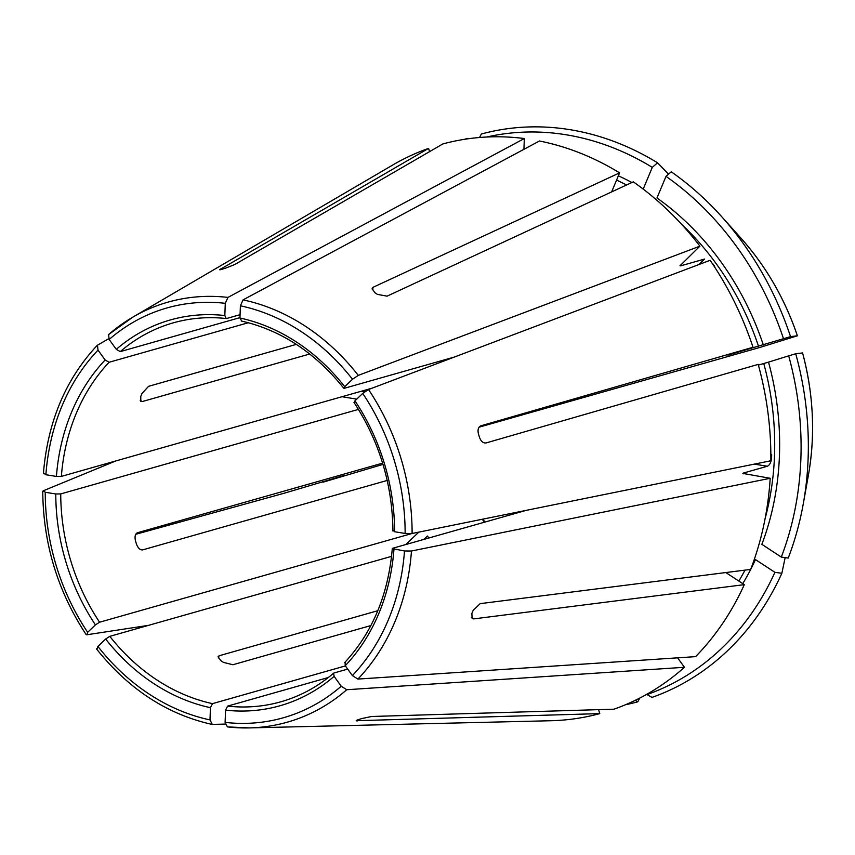 <?xml version="1.0" encoding="UTF-8"?>
<svg xmlns="http://www.w3.org/2000/svg" width="855" height="855" viewBox="0 0 855 855"><rect width="100%" height="100%" fill="white"/><g stroke="black" fill="none" stroke-linecap="round" stroke-linejoin="round"><path stroke-width="1.28" d="M345.377 665.917L212.489 703.644L210.448 707.694L209.999 719.91L212.275 724.42L225.218 724.078M96.423 648.795C128.464 689.098 166.971 714.299 211.944 724.388L212.275 724.42M210.448 707.694A200.54 166.65 74.1 0 1 105.657 639.027L97.898 646.444L97.053 648.913M105.657 639.027L109.803 636.344L391.569 556.348M429.573 151.624L428.59 148.385A295.445 245.513 -105.9 0 0 392.798 164.983L132.717 317.205A218.335 181.431 -105.9 0 0 108.585 334.572L109.151 339.478L116.291 349.332L120.245 351.619A196.96 163.668 74.1 0 1 173.309 322.837C190.451 317.996 208.086 316.564 226.222 318.541L224.833 315.538L225.282 303.322L227.943 297.412L524.329 138.531A295.445 245.513 -105.9 0 0 442.805 143.961L234.772 264.526L225.496 268.192A235.296 195.528 74.1 0 0 222.653 269.069C219.521 270.052 218.827 270.009 220.558 268.951L220.761 269.624M466.894 138.948L467.161 138.435A294.483 244.712 -105.9 0 0 464.864 139.258M333.589 673.206L334.102 676.369A200.54 166.65 74.1 0 1 225.56 710.163L225.111 722.389L227.387 726.889A218.335 181.431 -105.9 0 0 249.329 727.904L550.599 720.744A295.445 245.513 -105.9 0 0 599.761 713.615L356.193 720.712M357.176 720.07L357.433 720.915C355.37 720.915 355.915 720.412 359.036 719.429A235.296 195.528 74.1 0 0 361.879 718.542L371.636 716.49L613.965 709.19A295.445 245.513 -105.9 0 0 684.449 667.285L677.609 657.837M334.102 676.369L341.231 686.223L346.756 689.729L684.449 667.285M346.756 689.729A218.335 181.431 -105.9 0 1 249.329 727.904L227.387 726.889M225.56 710.163L227.601 706.112L328.331 677.513M322.709 481.547A290.39 241.313 -105.9 0 0 322.869 482.135L343.945 475.519L284.362 493.175L135.742 534.3M322.869 482.135L323.414 482.07A1085126.349 12641.912 163.2 0 0 382.997 464.393M392.338 548.579L404.501 550.983L411.469 551.015L770.195 478.287L742.867 473.413M393.963 549.252A200.54 166.65 74.1 0 1 345.238 665.724L345.11 662.347M345.238 665.724L352.378 675.578L357.892 679.084L695.596 656.64A295.445 245.513 -105.9 0 0 744.299 584.649L473.798 618.881L472.152 618.528L471.864 613.452A235.296 195.528 74.1 0 0 473.146 610.406L480.179 603.641L750.679 569.409A295.445 245.513 -105.9 0 0 770.195 478.287M354.643 402.406L354.964 400.824A200.54 166.65 74.1 0 1 394.604 531.735L405.142 533.456L412.11 533.488L770.847 460.77A295.445 245.513 -105.9 0 0 758.203 364.39L486.068 442.943C483.203 443.264 481.002 441.415 479.495 437.386A235.296 195.528 74.1 0 0 478.447 433.966C477.485 429.787 478.298 427.062 480.884 425.811L480.767 425.843M354.964 400.824L362.723 393.396L368.516 389.527L710.131 260.294A295.445 245.513 -105.9 0 1 753.009 347.258L480.884 425.811M394.604 531.735L393.492 530.699M763.344 344.982A265.007 220.216 -105.9 0 0 656.961 197.986L666.013 176.365A290.39 241.313 -105.9 0 1 783.49 338.708L727.915 355.124L753.009 347.258M727.904 355.082A261.427 217.234 -105.9 0 1 727.915 355.124L728.845 354.782M598.564 709.65L599.761 713.615M625.433 704.766A294.483 244.712 -105.9 0 0 637.777 701.816A1085126.243 603518.583 72.7 0 0 639.711 698.097M635.201 700.352L637.777 701.816M239.945 318.007A200.54 166.65 74.1 0 1 344.725 386.684L352.495 379.257L358.277 375.388L699.903 246.155A295.445 245.513 -105.9 0 0 633.309 181.848L387.059 296.161L377.44 294.377A235.296 195.528 74.1 0 0 374.693 292.581L372.139 288.381L373.346 287.173L619.597 172.86A295.445 245.513 -105.9 0 0 539.441 141L243.055 299.881L240.394 305.791L239.945 318.007L241.73 320.978M344.725 386.684L344.415 388.266L343.774 388.223C315.035 352.452 280.857 330.03 241.228 320.999M742.76 583.644A265.007 220.216 -105.9 0 0 755.467 559.576L774.929 572.326A290.39 241.313 -105.9 0 1 647 694.559L646.904 694.228M725.842 572.551L744.299 584.649M647 694.559L651.98 697.391A294.483 244.712 -105.9 0 0 781.855 573.299A1085126.232 417812.893 22.7 0 0 785.147 557.62M774.929 572.326L781.855 573.299M227.943 297.412A218.335 181.431 -105.9 0 0 132.717 317.205L108.585 334.572M768.527 362.125L788.684 355.851A290.39 241.313 -105.9 0 1 781.299 557.075L761.848 544.325A265.007 220.216 -105.9 0 0 768.527 362.125L758.385 365.085M743.337 473.798A261.427 217.234 -105.9 0 0 743.39 473.05L767.341 466.253C769.682 465.12 771.082 462.427 771.552 458.173A261.427 217.234 -105.9 0 0 771.68 454.668L770.847 454.529M781.299 557.075L788.235 558.058A294.483 244.712 -105.9 0 0 803.305 503.659A294.483 244.712 -105.9 0 0 795.727 353.756A1085126.349 12641.912 -16.8 0 1 802.567 352.933L802.578 352.933A243.012 201.94 -105.9 0 1 808.413 475.124L803.305 503.659M788.684 355.851L795.727 353.756M98.015 350.123A213.013 177.017 -105.9 0 0 45.892 474.728L56.43 476.449A200.54 166.65 74.1 0 1 71.574 412.174A200.54 166.65 74.1 0 1 105.144 359.976L98.015 350.123L97.449 345.217L108.671 338.73M43.391 473.702C47.602 422.135 65.514 379.385 97.128 345.463L97.449 345.217M45.892 474.728L43.872 473.285M105.144 359.976L109.109 362.264L248.378 322.72M698.802 264.58L704.595 259.044L680.633 265.852A261.427 217.234 -105.9 0 0 680.142 265.21M714.363 266.632L714.662 266.354A261.427 217.234 -105.9 0 0 712.61 263.522L712.429 263.703M699.903 246.155L680.003 265.798M783.49 338.708L790.533 336.624A1085126.243 12641.912 -16.8 0 1 797.384 335.801L760.095 347.387L479.078 427.179M790.533 336.624A294.483 244.712 -105.9 0 0 721.877 216.881A294.483 244.712 -105.9 0 0 671.261 171.802L666.013 176.365M642.447 188.517A265.007 220.216 -105.9 0 1 643.249 188.998L652.29 167.366A290.39 241.313 -105.9 0 0 486.709 137.024M479.548 137.495L481.365 134.011A294.483 244.712 -105.9 0 1 657.548 162.803A1085126.232 435691.263 -56.8 0 1 668.546 174.153M652.29 167.366L657.548 162.803M411.96 533.52L99.575 622.216L95.429 624.887A200.54 166.65 74.1 0 1 55.778 493.976L45.251 492.256L43.231 490.813L115.874 460.92M95.429 624.887L87.659 632.305L86.825 634.773L148.556 625.347M42.75 491.251C43.167 543.417 57.638 591.211 86.173 634.634L86.825 634.773M55.778 493.976L60.726 493.923L358.448 409.385M611.624 191.915L619.597 172.86M423.877 539.409L427.425 536.021A196.96 163.668 -105.9 0 0 428.847 537.998M741.221 238.47C766.133 266.461 784.858 298.908 797.394 335.801L797.394 335.801A243.012 201.94 -105.9 0 0 741.221 238.47L721.877 216.881M239.956 317.632L120.245 351.619M370.888 625.55L232.881 664.741L223.497 662.401A196.96 163.668 74.1 0 1 220.75 660.594L218.089 656.629L219.169 655.753L377.792 610.705M387.197 480.446L142.571 549.904C140.102 550.086 138.072 548.183 136.501 544.186A196.96 163.668 74.1 0 1 135.464 540.755C134.556 536.566 135.197 533.905 137.377 532.761L382.613 463.132M309.702 354.013L142.197 401.572L140.829 401.401L140.765 396.464A196.96 163.668 74.1 0 1 142.037 393.407L148.567 386.321L296.3 344.383M347.686 669.102L333.974 672.992M219.617 269.72L428.59 148.385M454.39 357.037L344.415 388.266M524.329 138.531L523.933 149.315M526.167 510.371L392.851 548.215M240.063 314.683L226.618 318.498M372.117 388.17L61.368 476.395A196.96 163.668 74.1 0 1 76.234 413.435A196.96 163.668 74.1 0 1 109.109 362.264M56.43 476.449L61.368 476.395M97.898 646.444A213.013 177.017 -105.9 0 0 209.999 719.91M212.489 703.644A196.96 163.668 74.1 0 1 109.803 636.344M225.111 722.389A213.013 177.017 -105.9 0 0 341.231 686.223M333.578 673.206C317.825 686.715 300.276 696.248 280.91 701.784A196.96 163.668 74.1 0 1 227.601 706.112M357.892 679.084A218.335 181.431 -105.9 0 0 394.914 621.756A218.335 181.431 -105.9 0 0 411.469 551.015M352.378 675.578A213.013 177.017 -105.9 0 0 388.362 619.789A213.013 177.017 -105.9 0 0 404.501 550.983M405.142 533.456A213.013 177.017 -105.9 0 0 362.723 393.396M412.11 533.488A218.335 181.431 -105.9 0 0 368.516 389.527M352.495 379.257A213.013 177.017 -105.9 0 0 240.394 305.791M358.277 375.388A218.335 181.431 -105.9 0 0 243.055 299.881M738.848 581.079A261.427 217.234 -105.9 0 0 744.994 570.125M225.282 303.322A213.013 177.017 -105.9 0 0 109.151 339.478M116.291 349.332A200.54 166.65 74.1 0 1 224.833 315.538M765.129 518.493A261.427 217.234 -105.9 0 0 763.772 363.557M758.577 346.414A261.427 217.234 -105.9 0 0 681.606 224.32M631.888 182.51A265.007 220.216 -105.9 0 0 618.357 175.831M626.555 184.99A261.427 217.234 -105.9 0 0 616.573 180.106M45.251 492.256A213.013 177.017 -105.9 0 0 87.659 632.305M99.575 622.216A196.96 163.668 74.1 0 1 60.726 493.923M373.346 287.173L372.214 289.888M361.601 391.152L364.818 391.676M342.011 396.72L356.738 399.125M218.239 657.976L219.169 655.753M771.552 458.173L770.857 458.056M140.177 400.247L142.197 401.572M473.798 618.881L471.34 617.278M767.341 466.253L754.313 464.115M405.804 544.539L418.79 532.131M441.437 361.943A196.96 163.668 74.1 0 1 441.575 360.682M484.422 522.223A196.96 163.668 74.1 0 1 482.295 519.263M344.651 662.625C372.459 632.572 388.341 594.556 392.295 548.579M392.937 531.062C392.413 484.283 379.417 441.383 353.97 402.374M808.413 475.124C815.467 434.81 813.522 394.08 802.578 352.933M442.11 360.532L441.971 361.74M482.872 519.145L484.956 522.063"/></g></svg>
